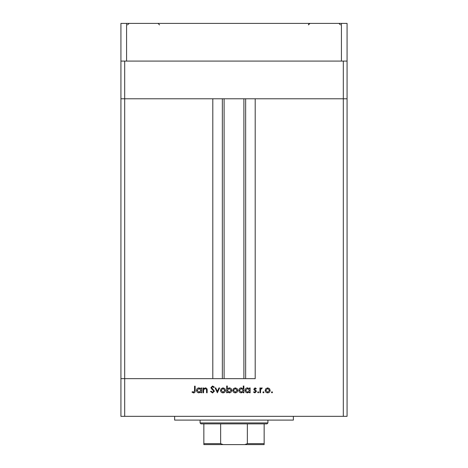 <?xml version="1.0" encoding="UTF-8"?>
<svg xmlns="http://www.w3.org/2000/svg" width="468" height="468" viewBox="0 0 468 468"><rect width="100%" height="100%" fill="white"/><g stroke="black" fill="none" stroke-linecap="round" stroke-linejoin="round"><path stroke-width="0.7" d="M343.307 61.092L343.307 98.783L347.075 98.783L347.075 416.333L343.307 416.333L343.307 98.783L255.2 98.783L255.2 378.641L124.693 378.641L212.8 378.641L212.8 98.783L120.925 98.783L347.075 98.783L347.075 61.092L120.925 61.092L120.925 23.4L347.075 23.4L347.075 61.092M343.307 416.333L124.693 416.333L124.693 61.092M124.693 416.333L120.925 416.333L120.925 378.641L124.693 378.641L120.925 378.641L120.925 61.092M293.366 416.333L293.366 420.1L174.634 420.1L174.634 416.333M203.521 392.775L202.931 392.775L202.931 387.954L203.521 387.954L203.521 388.826L205.353 387.873C206.68 388.083 207.283 388.896 207.154 390.312L207.154 392.775L206.564 392.775L206.493 389.411L205.253 388.463L203.609 389.739L203.521 392.775M214.432 391.16L212.548 392.945L210.541 391.5L211.097 391.166L212.548 392.266L213.835 391.149L211.331 388.551L210.963 387.551L212.589 386.012L214.344 387.124L213.812 387.533L212.519 386.685L211.554 387.522L214.432 391.16M217.392 392.775L215.104 387.954L215.748 387.954L217.345 391.464L218.948 387.954L219.586 387.954L217.392 392.775M220.516 390.376L221.177 388.668L223.014 387.873L224.845 388.662L225.506 390.376C225.365 391.903 224.535 392.734 223.014 392.857C221.493 392.734 220.656 391.903 220.516 390.376M232.777 390.376L233.438 388.668L235.275 387.873L237.106 388.662L237.767 390.376C237.627 391.903 236.796 392.734 235.275 392.857C233.754 392.734 232.918 391.903 232.777 390.376M249.526 388.844L249.526 387.954L250.117 387.954L250.117 392.775L249.526 392.775L249.526 391.938L247.554 392.857C246.022 392.716 245.185 391.88 245.039 390.353C245.203 388.832 246.045 388.001 247.572 387.873L249.526 388.844M271.972 392.857L271.428 392.307L271.972 391.757L272.522 392.307L271.972 392.857M265.169 390.376L265.83 388.668L267.667 387.873L269.498 388.662L270.159 390.376C270.018 391.903 269.188 392.734 267.667 392.857C266.14 392.734 265.309 391.903 265.169 390.376M263.431 392.857L262.887 392.307L263.431 391.757L263.981 392.307L263.431 392.857M260.518 392.775L259.927 392.775L259.927 387.954L260.518 387.954L260.518 388.662L261.694 387.873L262.209 388.036L261.881 388.545L260.623 389.499L260.518 392.775M258.19 392.857L257.64 392.307L258.19 391.757L258.74 392.307L258.19 392.857M253.837 389.136L255.054 387.873L256.288 388.557L255.885 388.966L255.054 388.463L254.428 389.113L256.148 390.721L256.37 391.464L254.961 392.857L253.58 392.207L253.978 391.757L254.931 392.266L255.78 391.494L254.06 389.879L253.837 389.136M243.266 388.885L243.266 386.012L243.857 386.012L243.857 392.775L243.266 392.775L243.266 391.938L241.295 392.857C239.762 392.716 238.926 391.88 238.785 390.353C238.943 388.832 239.786 388.001 241.318 387.873L243.266 388.885M227.284 391.88L227.284 392.775L226.693 392.775L226.693 386.012L227.284 386.012L227.284 388.832L229.25 387.873C230.782 388.007 231.619 388.844 231.765 390.376C231.607 391.897 230.765 392.728 229.232 392.857L227.284 391.88M200.983 388.844L200.983 387.954L201.573 387.954L201.573 392.775L200.983 392.775L200.983 391.938L199.017 392.857C197.484 392.716 196.648 391.88 196.501 390.353C196.659 388.832 197.502 388.001 199.035 387.873L200.983 388.844M193.647 392.266L194.559 390.569L194.559 386.176L195.15 386.176L195.15 390.634C195.331 391.956 194.817 392.722 193.612 392.945L192.02 392.184L192.371 391.675L193.647 392.266M269.568 390.382L267.661 388.463L265.76 390.382L267.661 392.266L269.568 390.382M249.526 390.376L247.584 388.463L245.636 390.359L247.578 392.266L249.526 390.376M243.266 390.376L241.324 388.463L239.376 390.359L241.318 392.266L243.266 390.376M237.177 390.382L235.275 388.463L233.374 390.382L235.275 392.266L237.177 390.382M227.284 390.353L229.226 392.266L231.174 390.376L229.232 388.463L227.284 390.353M224.915 390.382L223.014 388.463L221.112 390.382L223.014 392.266L224.915 390.382M200.983 390.376L199.04 388.463L197.092 390.359L199.035 392.266L200.983 390.376M224.108 98.783L224.108 378.641M341.418 61.092L341.418 23.4M126.582 61.092L126.582 23.4M258.593 444.6L209.407 444.6L258.593 444.6M267.924 422.926L266.982 423.868L201.018 423.868L200.076 422.926L267.924 422.926L267.924 420.1M200.076 422.926L200.076 420.1M264.151 444.6L264.151 443.658L264.151 444.6L203.849 444.6L203.849 443.658L203.849 444.6M264.151 423.868L264.151 443.658L247.361 443.658L244.828 444.6M247.361 423.868L247.361 443.658M220.639 423.868L220.639 443.658L223.172 444.6M203.849 423.868L203.849 443.658L220.639 443.658M245.653 98.783L245.653 378.641M222.347 98.783L222.347 378.641M243.892 98.783L243.892 378.641M159.559 24.909L158.049 23.4M127.524 24.909L129.028 23.4M340.476 24.909L338.972 23.4M308.851 23.874L308.441 24.909L309.951 23.4"/></g></svg>

